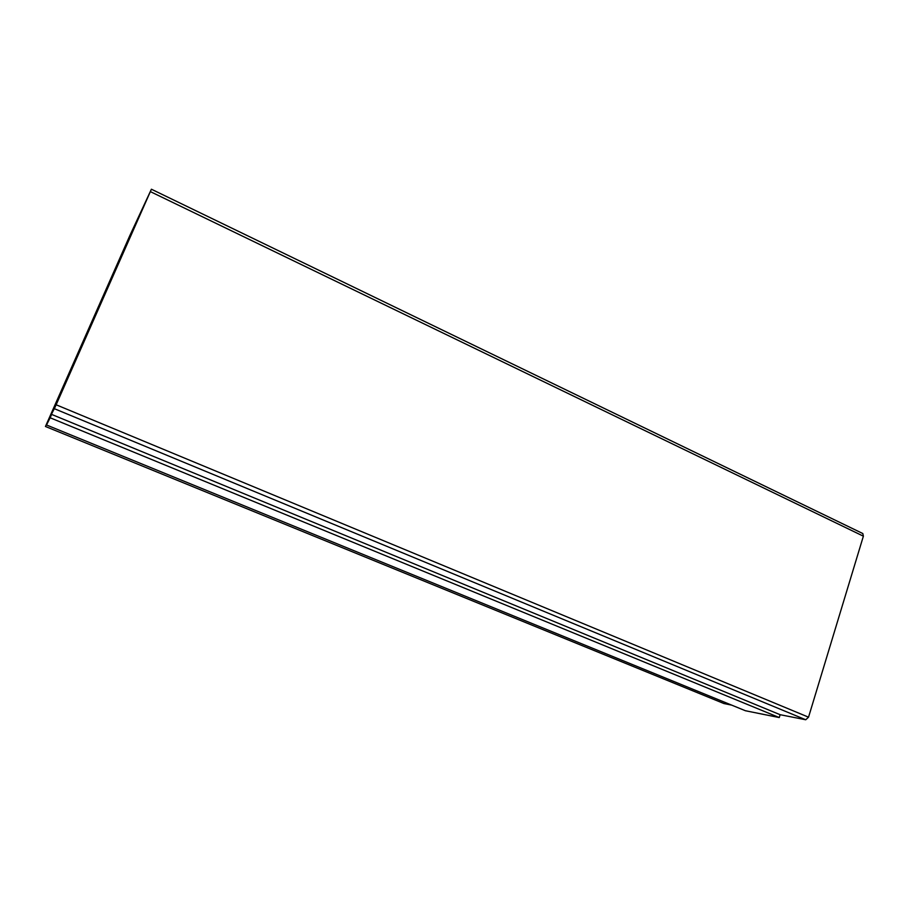 <?xml version="1.0" encoding="UTF-8"?>
<svg xmlns="http://www.w3.org/2000/svg" width="909" height="909" viewBox="0 0 909 909"><rect width="100%" height="100%" fill="white"/><g stroke="black" fill="none" stroke-linecap="round" stroke-linejoin="round"><path stroke-width="1.36" d="M151.405 189.22L56.142 404.778L45.461 426.469L129.771 235.726L151.405 189.22L862.811 533.538L863.38 536.174L808.533 717.178L805.738 719.758L780.127 714.701L51.631 414.413L46.507 424.98L745.403 710.736L779.252 717.553L50.143 417.776L46.507 424.98M731.711 705.134L723.95 703.532M724.109 703.611L45.45 426.48L724.257 703.657M50.143 417.776L51.631 414.413M129.953 235.34L150.121 192.117L55.154 406.959L46.745 423.549L129.953 235.34L148.917 194.844M779.252 717.553L780.138 714.69M46.882 423.458L130.032 235.374M54.381 408.709L805.738 719.758M150.36 191.617L863.38 536.174M56.142 404.778L808.533 717.178"/></g></svg>
